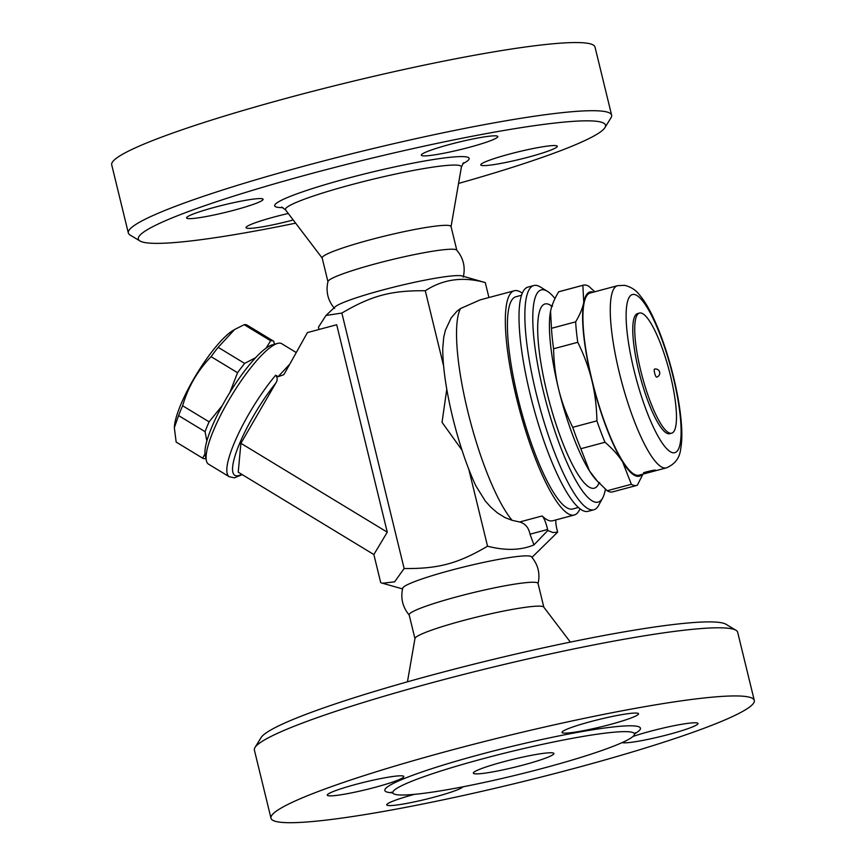 <?xml version="1.0" encoding="UTF-8"?>
<svg xmlns="http://www.w3.org/2000/svg" width="866" height="866" viewBox="0 0 866 866"><rect width="100%" height="100%" fill="white"/><g stroke="black" fill="none" stroke-linecap="round" stroke-linejoin="round"><path stroke-width="1.3" d="M293.228 219.996A39.381 3.81 -13.7 0 1 246.041 227.661A39.381 3.81 -13.7 0 1 274.901 216.792A39.381 3.81 -13.7 0 1 288.27 213.469M458.558 183.44A240.434 23.285 166.3 0 0 604.944 127.627A240.434 23.285 166.3 0 0 598.428 121.554A240.434 23.285 166.3 0 0 329.242 168.848A240.434 23.285 166.3 0 0 139.935 240.943A240.434 23.285 166.3 0 0 295.642 223.157M261.943 198.693A39.381 3.81 -13.7 0 1 263.102 199.288A39.381 3.81 -13.7 0 1 230.02 211.25A39.381 3.81 -13.7 0 1 187.749 218.535A39.381 3.81 -13.7 0 1 186.58 217.94A39.381 3.81 -13.7 0 1 219.661 205.978A39.381 3.81 -13.7 0 1 261.943 198.693M468.961 147.404A39.381 3.81 -13.7 0 1 421.298 155.187A39.381 3.81 -13.7 0 1 450.168 144.33A39.381 3.81 -13.7 0 1 497.82 136.536A39.381 3.81 -13.7 0 1 468.961 147.404M481.918 165.503A39.381 3.81 -13.7 0 1 480.76 164.908A39.381 3.81 -13.7 0 1 513.83 152.946A39.381 3.81 -13.7 0 1 556.113 145.672A39.381 3.81 -13.7 0 1 557.271 146.257A39.381 3.81 -13.7 0 1 524.201 158.229A39.381 3.81 -13.7 0 1 481.918 165.503M129.987 234.957A248.726 24.086 -13.7 0 1 128.33 232.976A248.726 24.086 -13.7 0 1 337.329 157.406A248.726 24.086 -13.7 0 1 604.284 111.443A248.726 24.086 -13.7 0 1 611.623 115.178A248.726 24.086 -13.7 0 1 611.028 117.733L604.944 127.627M611.623 115.178L595.007 47.035A248.726 24.086 166.3 0 0 587.678 43.3A248.726 24.086 166.3 0 0 320.712 89.252A248.726 24.086 166.3 0 0 111.714 164.832M456.847 250.404L451.024 226.513A66.325 6.419 166.3 0 0 449.075 225.528A66.325 6.419 166.3 0 0 377.879 237.782A66.325 6.419 166.3 0 0 322.152 257.927M463.267 277.131C465.572 267.02 463.375 258.014 456.685 250.101A66.325 6.419 166.3 0 0 454.899 249.408A66.325 6.419 166.3 0 0 385.338 261.251A66.325 6.419 166.3 0 0 327.976 281.482C325.681 291.571 327.868 300.589 334.568 308.502M488.933 297.536L485.285 282.597L462.098 275.962A66.325 6.419 166.3 0 0 461.329 275.789A66.325 6.419 166.3 0 0 395.546 286.689A66.325 6.419 166.3 0 0 335.066 306.921L325.973 315.473L318.439 327.207L319.002 329.481M485.285 282.597C463.104 276.395 443.111 279.123 425.282 290.76C391.205 290.37 371.579 295.609 341.853 313.059L325.973 315.473M289.774 364.153L278.094 376.688L283.647 374.762L284.622 373.365L307.419 332.576L336.701 324.75L387.264 532.168L373.863 554.543L380.715 582.656L382.512 583.24L394.625 581.833L404.13 568.518C438.207 568.908 457.822 563.669 487.547 546.208C505.495 550.808 520.975 550.365 533.965 544.887L547.799 530.512L553.038 532.558L557.661 532.125L531.962 557.368M278.094 376.688L275.68 375.227A70.471 15.869 121.3 0 0 236.905 437.027A70.471 15.869 121.3 0 0 229.252 476.733L208.533 464.165A70.471 15.869 -58.7 0 1 207.591 463.342A70.471 15.869 -58.7 0 1 206.389 460.625A70.471 15.869 -58.7 0 1 254.961 362.648A70.471 15.869 -58.7 0 1 277.564 343.412A70.471 15.869 -58.7 0 1 281.688 343.683L296.259 352.538M277.564 343.412L272.205 344.874A66.325 14.928 121.3 0 0 228.895 394.073A66.325 14.928 121.3 0 0 205.22 455.191L206.389 460.625M266.133 348.078L270.657 340.771A68.403 15.404 -58.7 0 1 272.335 340.76A68.403 15.404 -58.7 0 1 273.667 341.247A68.403 15.404 -58.7 0 1 273.71 341.269L274.446 344.267M229.836 392.547L237.565 372.726A68.403 15.404 -58.7 0 1 244.645 363.406L255.622 357.68M206.844 441.13L205.08 431.669A68.403 15.404 -58.7 0 1 209.096 421.839L222.281 405.548M205.946 458.547L205.686 458.644A68.403 15.404 -58.7 0 1 202.676 458.179A68.403 15.404 -58.7 0 1 202.633 458.146L205.026 453.936M202.633 458.146L176.155 442.071A68.403 15.404 121.3 0 0 176.199 442.093A68.403 15.404 121.3 0 0 176.242 442.125M273.624 341.215L247.232 325.194A68.403 15.404 121.3 0 0 247.189 325.172A68.403 15.404 121.3 0 0 245.857 324.685A68.403 15.404 121.3 0 0 244.18 324.696L234.632 329.502L218.167 347.331A68.403 15.404 121.3 0 0 211.088 356.651C197.589 370.583 188.095 386.95 182.629 405.764A68.403 15.404 121.3 0 0 178.602 415.593L174.337 427.631L176.155 442.071L202.676 458.179M174.337 427.631L174.412 426.548A61.14 13.769 -58.7 0 1 196.441 374.372A61.14 13.769 -58.7 0 1 232.575 330.758L234.632 329.502M270.657 340.771L244.18 324.696M244.645 363.406L218.167 347.331M237.565 372.726L211.088 356.651M209.096 421.839L182.629 405.764M205.08 431.669L178.602 415.593M275.68 375.227C277.618 377.619 277.65 380.261 275.767 383.129L240.9 443.295L238.226 472.187L373.863 554.543M387.264 532.168L240.9 443.295M341.853 313.059L404.13 568.518M409.315 615.152C402.625 607.239 400.428 598.233 402.733 588.133A66.325 6.419 -13.7 0 1 460.084 567.901A66.325 6.419 -13.7 0 1 529.646 556.059A66.325 6.419 -13.7 0 1 531.443 556.751C538.132 564.664 540.33 573.671 538.024 583.781M543.826 607.196L538.035 583.435A66.325 6.419 166.3 0 0 536.076 582.439A66.325 6.419 166.3 0 0 464.869 594.704A66.325 6.419 166.3 0 0 409.153 614.849L414.944 638.61M570.358 642.096L543.74 607.077A66.325 6.419 166.3 0 0 541.899 606.33A66.325 6.419 166.3 0 0 472.035 618.248A66.325 6.419 166.3 0 0 414.976 638.469L407.453 681.813M735.97 630.275L726.022 624.289A240.434 23.285 166.3 0 0 720.577 622.611A240.434 23.285 166.3 0 0 473.745 664.2A240.434 23.285 166.3 0 0 261.056 737.626L254.972 747.531A248.726 24.086 -13.7 0 1 475.001 671.561A248.726 24.086 -13.7 0 1 730.341 628.543A248.726 24.086 -13.7 0 1 735.97 630.275A248.726 24.086 -13.7 0 1 737.67 632.267L754.286 700.41A248.726 24.086 166.3 0 0 746.957 696.686A248.726 24.086 166.3 0 0 479.905 742.66A248.726 24.086 166.3 0 0 270.993 818.229A248.726 24.086 166.3 0 0 518.344 782.723A248.726 24.086 166.3 0 0 754.286 700.41M463.061 786.793A39.381 3.81 -13.7 0 1 434.407 797.088A39.381 3.81 -13.7 0 1 386.745 804.882A39.381 3.81 -13.7 0 1 414.349 794.36M402.658 775.914A39.381 3.81 -13.7 0 1 403.816 776.51A39.381 3.81 -13.7 0 1 370.724 788.471A39.381 3.81 -13.7 0 1 328.452 795.757A39.381 3.81 -13.7 0 1 327.294 795.161A39.381 3.81 -13.7 0 1 360.375 783.2A39.381 3.81 -13.7 0 1 402.658 775.914M609.675 724.625A39.381 3.81 -13.7 0 1 562.012 732.42A39.381 3.81 -13.7 0 1 590.872 721.551A39.381 3.81 -13.7 0 1 638.534 713.757A39.381 3.81 -13.7 0 1 609.675 724.625M632.992 736.457A39.381 3.81 -13.7 0 1 670.111 726.52A39.381 3.81 -13.7 0 1 696.827 722.894A39.381 3.81 -13.7 0 1 697.985 723.478A39.381 3.81 -13.7 0 1 664.904 735.451A39.381 3.81 -13.7 0 1 622.632 742.725A39.381 3.81 -13.7 0 1 622.102 742.606M270.993 818.229L254.388 750.086A248.726 24.086 -13.7 0 1 254.972 747.531M630.773 732.008A124.358 12.048 166.3 0 0 493.977 755.845A124.358 12.048 166.3 0 0 393.132 793.375A124.358 12.048 166.3 0 0 396.466 794.652A124.358 12.048 166.3 0 0 526.615 772.515A124.358 12.048 166.3 0 0 634.41 734.585A124.358 12.048 166.3 0 0 630.773 732.008M552.67 752.89A41.449 4.016 166.3 0 0 508.158 760.554A41.449 4.016 166.3 0 0 473.345 773.143A41.449 4.016 166.3 0 0 514.566 767.233A41.449 4.016 166.3 0 0 553.894 753.507A41.449 4.016 166.3 0 0 552.67 752.89M557.661 532.125A20.73 4.59 75 0 0 557.39 531.096A12.438 2.76 -105 0 1 555.842 519.936M547.799 530.512A20.73 4.59 75 0 1 547.583 529.494A12.438 2.76 -105 0 0 542.181 515.963A116.066 25.72 75 0 0 552.8 520.747L574.277 515.01A116.066 25.72 -105 0 1 519.459 409.521A116.066 25.72 -105 0 1 514.328 290.749A116.066 25.72 -105 0 1 516.937 290.64A116.066 25.72 -105 0 1 522.317 293.238M579.949 508.851A116.066 25.72 -105 0 1 574.277 515.01M442.775 348.056L443.749 337.134L445.427 330.206L451.121 317.974L456.923 311.24L460.485 308.545L480.175 299.874L514.328 290.749M533.965 544.887L530.003 534.192C528.661 527.567 525.207 523.497 519.632 521.992L512.109 520.304L505.127 517.641L497.485 512.932L490.665 507.032L485.285 501.024L475.791 485.729C457.638 446.932 442.353 384.147 442.775 347.948M578.315 507.498L572.675 509.002A109.852 24.335 -105 0 1 520.791 409.163A109.852 24.335 -105 0 1 515.93 296.757L521.581 295.241M468.723 468.982L487.547 546.208M547.399 291.312L540.276 286.949A116.066 25.72 75 0 0 533.846 285.52L527.989 287.09A116.066 25.72 75 0 0 530.273 394.69A116.066 25.72 75 0 0 587.949 511.351L593.805 509.793A116.066 25.72 75 0 0 598.666 505.343L602.649 498.015A109.852 24.335 -105 0 1 543.469 391.8A109.852 24.335 -105 0 1 547.399 291.312A109.852 24.335 -105 0 1 554.998 298.575M533.846 285.52A116.066 25.72 75 0 0 536.13 393.132A116.066 25.72 75 0 0 593.805 509.793M605.41 489.203A109.852 24.335 -105 0 1 602.649 498.015M599.012 483.044A95.347 21.12 -105 0 1 577.774 474.081A95.347 21.12 -105 0 1 541.889 368.645A95.347 21.12 -105 0 1 547.215 303.89A95.347 21.12 -105 0 1 551.88 306.228M593.242 292.178A95.347 21.12 75 0 0 583.76 302.386L582.85 285.325A103.639 22.96 -105 0 1 583.316 285.174L559.144 291.636A103.639 22.96 75 0 0 558.678 291.788C554.402 298.943 551.696 305.427 550.56 311.251L550.733 310.407A95.347 21.12 75 0 0 550.733 310.429A95.347 21.12 75 0 0 550.56 311.251A95.347 21.12 75 0 0 549.629 318.72A95.347 21.12 75 0 0 558.646 389.235A95.347 21.12 75 0 0 589.486 470.942A95.347 21.12 75 0 0 590.915 473.15A95.347 21.12 75 0 0 596.003 479.786L607.174 490.751A103.639 22.96 75 0 0 612.673 491.866L636.846 485.404A103.639 22.96 -105 0 1 631.357 484.289L622.686 462.065A95.347 21.12 75 0 0 641.955 474.395M550.56 311.251L551.469 328.311A103.639 22.96 75 0 0 553.58 348.76C553.883 363.211 555.571 376.699 558.646 389.235C561.688 401.781 566.386 414.478 572.729 427.306A103.639 22.96 75 0 0 580.815 448.729L589.486 470.942L597.627 481.561M642.918 474.135L637.322 485.263A103.639 22.96 -105 0 1 636.846 485.404M607.174 490.751L631.357 484.289M580.815 448.729L604.988 442.266A103.639 22.96 -105 0 1 596.912 420.844C596.609 406.392 594.92 392.904 591.846 380.369A95.347 21.12 75 0 0 622.686 462.065C618.497 455.354 612.598 448.75 604.988 442.266M572.729 427.306L596.912 420.844M583.316 285.174A103.639 22.96 -105 0 1 588.815 286.3L594.78 291.766M558.678 291.788L582.85 285.325M591.846 380.369C588.804 367.823 584.106 355.136 577.763 342.297A103.639 22.96 -105 0 1 575.641 321.849C579.917 314.694 582.623 308.209 583.76 302.386A95.347 21.12 75 0 0 591.846 380.369M553.58 348.76L577.763 342.297M551.469 328.311L575.641 321.849M666.29 467.889L638.946 475.196A94.307 20.892 -105 0 1 594.412 389.483A94.307 20.892 -105 0 1 590.244 292.979L617.577 285.672A94.307 20.892 75 0 0 621.745 382.177A94.307 20.892 75 0 0 666.29 467.889C674.841 464.295 679.626 458.103 680.622 449.324C681.867 442.656 682.159 434.624 681.499 425.238C680.33 408.59 677.039 390.003 671.626 369.479C666.16 349.063 659.805 331.277 652.563 316.101C648.244 307.062 643.763 299.853 639.13 294.462C635.644 289.904 630.816 286.873 624.635 285.336L617.577 285.672M655.67 470.238L655.67 470.238A2.068 2.013 99.3 0 1 654.609 470.227M671.659 433.195L669.71 433.714A62.179 13.78 -105 0 1 640.342 377.208A62.179 13.78 -105 0 1 637.592 313.579L639.541 313.048A62.179 13.78 -105 0 1 640.937 312.994A62.179 13.78 -105 0 1 669.689 372.553A62.179 13.78 -105 0 1 671.659 433.195A62.179 13.78 -105 0 1 642.291 376.678A62.179 13.78 -105 0 1 639.541 313.048M654.534 369.122A4.146 4.146 0 0 1 659.74 372.921A4.146 4.146 0 0 1 656.666 377.132A4.146 0.92 -105 0 1 654.707 373.365A4.146 0.92 -105 0 1 654.534 369.122A4.146 0.92 -105 0 1 654.62 369.111M462 450.125L442.039 422.327L446.78 389.191M425.282 290.76L443.684 366.264M282.922 207.602A100.077 9.688 -13.7 0 1 340.284 180.301A100.077 9.688 -13.7 0 1 466.211 156.898A100.077 9.688 -13.7 0 1 462.693 163.782M463.57 162.732L461.394 167.062A90.562 8.768 166.3 0 0 458.72 165.33A90.562 8.768 166.3 0 0 359.704 182.531A90.562 8.768 166.3 0 0 285.574 209.918M241.711 474.308A66.325 14.928 -58.7 0 1 237.295 449.302A66.325 14.928 -58.7 0 1 275.767 383.129M634.724 733.74A131.545 12.741 166.3 0 0 516.028 745.399A131.545 12.741 166.3 0 0 388.726 792.444A131.545 12.741 166.3 0 0 392.482 792.791M542.181 515.963L519.632 521.992M512.109 520.304A116.066 25.72 -105 0 1 467.792 411.393A116.066 25.72 -105 0 1 460.485 308.545M547.583 529.494L530.003 534.192M634.345 294.472A81.869 18.143 -105 0 1 680.211 415.994A81.869 18.143 -105 0 1 646.372 410.462A81.869 18.143 -105 0 1 634.345 294.472M139.989 240.975L130.03 234.989M111.714 164.843L128.33 232.986M322.271 258.187L285.574 209.929L281.666 207.071M451.034 226.795L461.394 167.062M322.152 257.938L327.976 281.829M273.667 341.247L247.189 325.172M242.264 474.644L234.437 477.815L229.252 476.733M402.538 588.912L382.512 583.24M391.367 792.152L393.142 793.397M634.41 734.585L635.417 732.658M599.727 482.579L598.525 482.903M551.361 306.467L552.562 306.142M549.693 317.833L549.629 318.72M654.631 470.227L654.848 470.281C656.85 469.307 641.37 472.879 643.752 472.89L643.947 472.695"/></g></svg>
